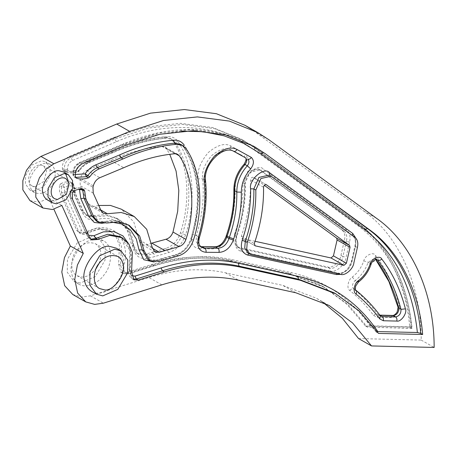 <?xml version="1.0" encoding="UTF-8"?>
<svg xmlns="http://www.w3.org/2000/svg" width="457" height="457" viewBox="0 0 457 457"><rect width="100%" height="100%" fill="white"/><g stroke="black" fill="none" stroke-linecap="round" stroke-linejoin="round"><path stroke-width="0.34" stroke-dasharray="2.29 1.71" d="M79.632 189.198L81.34 188.113L82.626 189.192M72.389 192.791L70.418 191.666L71.829 189.918L71.058 189.821L70.704 191.066L78.341 189.404M72.48 199.189L70.509 198.07L70.418 191.666L69.915 191.175L70.704 191.066L70.772 195.87L70.075 197.613L87.613 236.383L89.589 237.503M75.234 174.517L73.903 174.151L74.171 176.956L76.142 178.076M181.286 131.102L151.827 135.455L122.567 145.269L78.73 164.006C75.274 165.96 73.617 168.907 73.748 172.86L73.903 174.151L73.017 175.168L75.468 176.899M76.793 169.467L75.519 170.472L77.49 171.592L78.764 170.587L76.793 169.467C79.478 165.697 82.66 163.029 86.327 161.452L110.086 151.547C128.091 143.435 145.943 138.557 163.629 136.917L169.73 138.145L171.701 139.271L165.6 138.037L163.629 136.917M75.519 170.472C71.195 171.889 67.156 172.003 63.409 170.809L65.38 171.929L63.409 170.809L62.512 169.536L64.483 170.655L65.38 171.929L67.71 170.632C71.172 171.735 74.908 171.626 78.907 170.318L78.227 171.701L77.49 171.592C73.166 173.009 69.127 173.123 65.38 171.929L65.591 172.021C69.578 173.277 73.794 173.174 78.227 171.701L79.387 170.838L78.764 170.587C81.449 166.816 84.631 164.149 88.298 162.572L86.327 161.452M89.583 161.344C85.47 163.109 81.917 166.102 78.907 170.318L79.387 170.838C82.169 166.959 85.39 164.234 89.058 162.675L89.583 161.344L113.313 151.456C131.502 143.264 149.53 138.34 167.399 136.683C171.963 136.357 175.511 138.014 178.036 141.641C193.437 163.566 196.481 201.457 185.542 234.938C182.166 244.278 176.493 250.162 168.524 252.59L149.599 258.011C140.265 260.096 134.684 256.228 132.838 246.414C132.01 227.397 114.124 214.013 97.101 219.668C90.395 221.097 85.562 218.874 82.597 212.996L74.651 195.196L73.269 186.05C70.481 185.502 67.562 185.999 64.511 187.547L62.82 184.794L61.409 186.547L59.439 185.428L60.85 183.674L62.82 184.794C66.242 183.057 69.521 182.497 72.652 183.114L73.269 186.05L74.16 185.428L75.348 193.454L74.651 195.196M67.556 169.336L64.346 169.467L64.483 170.655L67.71 170.632L67.556 169.336C67.419 165.388 69.081 162.435 72.537 160.487L116.369 141.744C165.154 120.054 219.309 123.361 254.486 150.193L358.568 226.175C388.273 248.602 405.747 282.152 410.974 326.818C412.14 328.023 412.38 328.497 411.683 328.24L367.525 327.172L348.28 304.79L324.881 287.596L289.487 274.08L229.997 261.016L228.026 259.896C203.851 254.686 178.321 256.251 151.438 264.592L125.361 272.766L120.962 272.446L118.62 264.032L119.437 245.123L115.752 236.44L109.257 230.385L96.781 228.003L84.859 232.127L78.764 232.562L76.633 230.139L59.53 191.826L59.439 185.428M62.512 169.536L62.375 168.347C62.192 163.08 64.408 159.15 69.013 156.545L112.85 137.808L146.651 126.92L180.504 123.327L212.562 127.503L241.17 139.111L252.361 146.343L356.437 222.325C386.045 243.33 406.107 282.797 409.712 327.121L365.554 326.052L346.309 303.671L322.91 286.476L287.516 272.955L228.026 259.896M151.438 264.592L154.135 265.825C180.938 257.514 206.33 255.949 230.305 261.136L229.997 261.016C205.821 255.806 180.292 257.371 153.409 265.711L127.332 273.886L122.933 273.566L120.591 265.151L121.408 246.243L117.723 237.56L111.228 231.505L98.752 229.123L86.83 233.247L80.735 233.681L78.604 231.259L61.501 192.945L64.58 192.346L64.511 187.547L61.409 186.547L61.501 192.945L59.53 191.826M60.85 183.674C64.271 181.937 67.55 181.378 70.681 181.995L73 183.246L70.681 181.995L71.709 183.703L72.943 191.871L80.889 209.672L85.356 214.75L93.845 215.635L105.396 214.613L116.306 217.989L126.709 228.631L131.273 243.65L136.934 253.355L146.246 254.006L165.308 248.545C172.403 246.386 177.459 241.147 180.464 232.836C191.192 200 188.204 162.841 173.106 141.333L169.73 138.145M71.709 183.703L74.16 185.428L73 183.246M47.505 200.006C57.205 204.348 68.739 192.905 68.253 180.966M65.619 173.711L63.46 171.941M91.668 291.469C99.455 296.484 112.188 289.835 117.249 281.889C125.212 273.086 126.292 252.384 116.284 248.168M98.763 205.467L94.405 206.37L90.355 205.947L88.23 203.525L80.283 185.725L80.026 179.892L80.386 178.464C81.477 174.603 83.642 171.889 86.887 170.341L110.765 160.384C127.971 152.621 145.029 147.954 161.927 146.383L164.731 146.948L166.274 148.411L169.764 154.312M151.81 243.13L146.377 244.866L141.938 244.552L139.242 239.925L133.77 221.936L121.305 209.186M255.069 241.296L241.85 238.343L254.806 245.706M254.538 245.495L242.164 238.463L241.353 236.2C247.883 217.018 250.956 198.229 250.573 179.841C250.996 177.83 251.961 177.013 253.469 177.396L264.277 185.285M72.794 294.531L81.74 297.039L90.4 295.822L148.856 277.496C175.739 269.15 201.269 267.585 225.444 272.795L282.82 285.397L316.267 298.17L322.625 302.06M29.996 200.657L39.485 202.177L48.922 198.064L61.872 205.427M48.922 198.064L53.909 209.232M358.568 338.568L421.2 340.088C421.274 285.831 398.984 235.772 363.738 211.054L251.396 129.222M340.939 255.394L344.429 240.193C345.463 235.606 344.624 232.19 341.922 229.951L258.176 168.862L247.951 171.175L242.867 182.674C243.221 199.772 240.365 217.229 234.292 235.064L233.738 241.982L237.04 246.803L238.765 247.466L327.623 266.974C332.096 268.802 340.334 261.632 340.939 255.394L342.91 256.514L346.4 241.313L344.429 240.193M266.317 184.691L253.469 177.396L266.42 184.754M97.021 239.108L103.333 240.81C113.342 245.021 112.262 265.723 104.299 274.526C99.238 282.472 86.504 289.121 78.718 284.105C74.817 281.535 72.497 278.079 71.755 273.737C68.002 264.049 79.312 242.17 91.634 239.879M46.42 163.475L50.51 164.577C56.994 167.308 56.297 180.726 51.133 186.433C46.488 192.705 40.964 194.773 34.555 192.643C32.03 190.975 30.522 188.735 30.042 185.919C26.723 177.956 38.759 161.464 46.42 163.475M110.765 160.384L123.716 167.748M409.712 327.121L412.111 328.297C407.318 281.82 389.45 246.894 358.517 223.513L254.44 147.531L243.141 140.23L254.332 147.462L358.408 223.444C388.016 244.449 408.078 283.917 411.683 328.24M365.554 326.052L367.525 327.172L370.119 325.824L410.974 326.818M421.2 340.088L434.15 347.451M161.195 259.805L161.909 258.405L162.641 258.519L157.231 260.25L156.5 260.136L155.791 261.53L174.717 256.109C182.686 253.681 188.358 247.797 191.734 238.463C202.674 204.982 199.629 167.091 184.234 145.166M377.214 331.565L376.231 332.05L378.505 333.41M72.652 183.114L73.68 184.822L74.914 192.991L82.866 210.791L87.327 215.87L95.816 216.755L107.366 215.733L118.277 219.109L128.68 229.751L133.244 244.769L138.911 254.475L148.217 255.126L153.632 253.401L155.003 256.286M167.399 136.683L166.199 138.18L165.6 138.037C147.914 139.676 130.062 144.555 112.056 152.667L112.999 152.649L113.313 151.456M151.661 252.281L153.632 253.401L167.279 249.665C174.374 247.505 179.43 242.267 182.434 233.955C193.162 201.12 190.175 163.96 175.077 142.453L171.701 139.271L166.199 138.18C148.599 139.808 130.811 144.669 112.828 152.769L89.058 162.675L88.298 162.572L112.056 152.667L110.086 151.547M412.031 328.383L367.525 327.172M80.243 283.089L73.931 281.386L67.265 272.252L67.447 259.279L77.193 242.901L92.234 236.383L98.546 238.086L105.213 247.22L105.024 260.193L95.285 276.571L80.243 283.089M33.858 191.026L29.768 189.923L25.449 184L25.569 175.591L31.881 164.977L41.633 160.755L45.723 161.858L50.041 167.776L49.922 176.185L43.609 186.799L33.858 191.026M34.972 186.702L43.889 181.475L46.665 170.667L43.444 165.868C33.755 160.721 23.056 180.201 32.047 185.913L34.972 186.702M98.986 263.523C102.385 254.258 101.168 247.648 95.353 243.701C88.03 241.267 81.712 243.632 76.405 250.796C70.509 257.32 69.71 272.652 77.124 275.771L81.797 277.033C86.367 277.336 91.103 274.577 96.016 268.756M83.637 189.358L81.666 188.238C78.53 187.621 75.256 188.181 71.829 189.918L73.8 191.037M88.601 235.298L70.772 195.87M131.268 275.617L129.919 269.573L131.639 257.194L129.228 244.609M154.015 261.992L155.791 261.53M102.437 223.387L111.582 222.091M340.733 274.371L348.297 269.11L352.284 260.724L355.74 245.683L355.854 238.211M76.359 178.173L74.388 177.053L73.497 175.779L73.354 174.591L75.325 175.711M74.388 177.053L75.576 177.39M73.748 172.86L72.874 173.991L73.354 174.591C73.177 169.324 75.388 165.394 79.992 162.789L81.963 163.909M64.58 192.346L81.683 230.665C83.008 233.041 85.065 233.538 87.853 232.15C98.009 225.821 107.943 226.164 117.655 233.179C125.475 242.73 127.497 253.692 123.721 266.054C123.019 270.927 124.71 273.109 128.777 272.606L154.854 264.426C182.012 256 207.792 254.423 232.207 259.685L291.697 272.743C324.242 280.147 350.382 297.838 370.119 325.824M199.829 248.791C192.894 247.968 190.312 243.135 192.089 234.292C197.807 215.11 199.823 196.641 198.132 178.881C196.996 170.804 200.366 162.035 208.255 152.564C217.315 144.966 224.833 142.767 230.808 145.972L245.169 153.918C248.105 156.917 247.871 160.733 244.466 165.365C238.297 172.346 235.184 180.121 235.132 188.684C235.446 203.908 232.904 219.457 227.495 235.338L227.135 236.446C224.113 244.267 219.337 248.408 212.808 248.871L199.829 248.791L201.68 246.689M330.194 271.03L241.342 251.516C235.726 249.465 233.944 244.529 236.001 236.715C241.964 219.2 244.769 202.057 244.421 185.268C242.256 176.259 258.422 162.578 263.381 169.221L346.555 229.94C349.776 232.613 350.776 236.686 349.548 242.164L346.092 257.205C345.372 264.654 335.535 273.206 330.194 271.03L329.594 268.093L327.623 266.974M399.229 305.35C401.269 309.486 394.785 318.695 390.638 317.552L377.122 317.227L373.569 315.404C366.554 305.967 358.642 297.667 349.834 290.498C346.332 288.778 348.063 279.438 352.318 277.062C357.631 272.932 361.458 267.522 363.795 260.838C364.829 255.314 373.637 251.321 375.563 255.503C386.405 269.567 394.294 286.185 399.229 305.35L398.076 307.27M69.013 156.545L70.984 157.671C66.379 160.27 64.163 164.206 64.346 169.467L62.375 168.347M72.943 191.871L75.348 193.454L83.3 211.254L82.597 212.996M100.78 209.997L94.405 206.37M88.23 203.525L101.18 210.888M139.242 239.925L152.192 247.288M152.352 248.26L146.377 244.866M175.631 153.729L166.274 148.411M193.414 240.199L191.443 239.08C188.438 247.391 183.388 252.63 176.293 254.789L175.602 254.663C182.68 252.561 187.793 247.203 190.94 238.577L191.443 239.08C202.177 206.238 199.183 169.079 184.085 147.577L180.715 144.389L184.085 147.577L186.056 148.696M241.353 236.2L254.303 243.564M352.347 235.469L269.156 175.105L271.704 176.596M357.385 247.557L355.415 246.432C356.443 241.844 355.609 238.434 352.901 236.195L354.878 237.314M269.493 175.299L352.798 236.126C355.169 237.92 355.877 241.182 354.918 245.906L355.415 246.432L351.919 261.638L353.889 262.758M87.881 234.184L87.178 235.926L89.743 238.805L90.794 239.245M121.208 237.217L127.223 243.432L130.548 251.978L129.599 270.276L131.57 271.395M129.919 269.573L129.103 269.756L129.599 270.276L131.942 278.69L132.993 279.13M90.4 295.822L103.351 303.185M161.807 284.86L148.856 277.496M269.173 139.928L256.223 132.564M93.234 193.088L80.283 185.725M80.026 179.892L92.977 187.256M93.337 185.828L80.386 178.464M86.887 170.341L99.837 177.704M161.927 146.383L174.882 153.746M132.838 246.414L133.724 245.38L131.273 243.65M97.101 219.668L95.816 216.755L93.845 215.635M149.599 258.011L148.217 255.126L146.246 254.006M168.524 252.59L167.279 249.665L165.308 248.545M185.542 234.938L180.464 232.836M178.036 141.641L175.077 142.453L173.106 141.333M238.765 247.466L240.736 248.585L329.594 268.093C334.067 269.921 342.304 262.752 342.91 256.514L346.092 257.205M341.922 229.951L343.893 231.071L346.555 229.94M349.548 242.164L346.4 241.313C347.434 236.726 346.595 233.31 343.893 231.071L260.724 170.352L263.381 169.221M72.537 160.487L70.984 157.671L114.821 138.928L112.85 137.808M252.361 146.343L254.44 147.531M116.369 141.744L114.821 138.928L148.622 128.04L182.474 124.447L214.533 128.623L243.141 140.23L241.17 139.111M356.437 222.325L358.517 223.513M287.516 272.955L289.795 274.2C302.306 276.948 313.999 281.415 324.881 287.596L322.91 286.476M225.444 272.795L238.394 280.158M295.77 292.76L282.82 285.397M363.738 211.054L376.688 218.417M356.094 290.395L355.877 290.246C353.981 287.664 354.495 284.877 357.425 281.889L358.488 282.038M380.384 315.878L379.916 315.467C372.809 305.91 364.8 297.501 355.877 290.246L353.627 288.967C362.544 296.222 370.558 304.63 377.659 314.188L378.522 314.959L379.967 315.319M377.122 317.227L379.173 315.119L378.522 314.959L380.778 316.238L377.659 314.188C376.339 313.656 374.974 314.062 373.569 315.404M371.078 264.266L370.37 263.592L376.865 259.547L374.609 258.268L368.119 262.312C365.474 269.847 361.161 275.948 355.169 280.609L357.425 281.889C363.412 277.228 367.731 271.127 370.37 263.592L368.119 262.312L363.795 260.838M375.768 259.422L375.437 258.993L376.128 259.387M375.437 258.993L374.609 258.268L375.437 258.993M352.318 277.062L355.169 280.609C352.244 283.597 351.73 286.385 353.627 288.967C352.324 288.458 351.056 288.973 349.834 290.498M390.638 317.552L392.689 315.444M379.83 315.136L379.173 315.119L380.035 315.416M375.563 255.503L374.986 258.599L375.631 259.45M205.57 180.966L204.896 180.115C203.896 173.026 206.855 165.331 213.773 157.025C221.725 150.359 228.317 148.434 233.561 151.244L233.801 151.358M199.406 237.623L198.704 236.915C204.565 217.252 206.633 198.321 204.896 180.115L202.645 178.83L198.132 178.881M200.429 246.586L199.201 246.123L201.451 247.408L198.389 243.027L198.704 236.915L196.453 235.635L196.133 241.747L199.201 246.123L200.503 246.666M241.902 155.529L233.561 151.244M230.808 145.972C230.042 147.777 230.214 149.108 231.305 149.965C226.066 147.154 219.469 149.079 211.522 155.746C204.605 164.052 201.646 171.746 202.645 178.83C204.376 197.036 202.314 215.972 196.453 235.635L192.089 234.292M214.939 246.769L212.808 248.871M226.021 236.629L227.135 236.446M226.415 235.412L227.495 235.338M233.875 189.883L235.132 188.684M244.072 164.292L244.466 165.365M245.455 157.791C244.375 156.94 244.278 155.648 245.169 153.918M340.574 274.337L338.603 273.217L249.436 253.589L338.603 273.217C343.076 275.045 351.319 267.876 351.919 261.638L351.433 261.073L354.918 245.906L355.74 245.683M337.015 273.554L338.294 273.097C344.281 273.389 348.662 269.379 351.433 261.073L352.284 260.724M251.721 254.829L248.968 253.584M191.734 238.463L190.94 238.577C201.463 202.245 199.052 171.798 183.72 147.24L183.628 146.126M159.202 261.37L157.231 260.25L147.919 259.593C150.307 260.958 153.169 261.136 156.5 260.136L175.602 254.663L174.717 256.109M178.264 255.909L176.293 254.789L162.641 258.519L164.611 259.639M128.257 224.81L116.375 220.857L104.122 221.759L103.293 223.187M106.801 222.999L104.83 221.879L96.336 220.988C98.518 222.233 101.111 222.49 104.122 221.759C112.668 219.6 120.385 220.423 127.286 224.233L129.257 225.352M376.231 332.05L357.443 310.097L334.872 293.285L357.711 310.303L376.534 332.29M78.73 164.006L79.232 162.686L79.992 162.789L123.83 144.052L123.07 143.949L79.232 162.686C74.725 165.12 72.612 168.89 72.874 173.991L73.017 175.168L74.171 176.956M122.567 145.269L123.07 143.949C170.958 124.155 213.985 124.624 252.155 145.355L223.547 133.741L191.483 129.565L157.631 133.164L123.83 144.052L125.801 145.172M253.138 145.92L254.126 146.474M80.889 209.672L83.3 211.254L87.327 215.87L85.356 214.75M241.342 251.516L240.736 248.585L239.011 247.928L235.715 243.107L236.263 236.183L236.777 236.657L236.001 236.715M258.753 169.233L260.724 170.352L260.147 169.981L249.922 172.295L244.838 183.794L245.318 184.417L244.421 185.268M242.867 182.674L244.838 183.794C245.192 200.891 242.336 218.355 236.263 236.183L234.292 235.064M289.487 274.08L291.697 272.743M229.997 261.016L232.207 259.685M125.361 272.766L128.063 274.006L154.135 265.825L154.854 264.426M120.962 272.446L122.933 273.566L128.063 274.006L128.777 272.606M118.62 264.032L120.591 265.151L123.721 266.054M84.859 232.127L87.607 233.344L87.853 232.15M76.633 230.139L78.604 231.259L81.683 230.665M254.332 147.462L254.486 150.193M358.408 223.444L358.568 226.175M263.529 187.204L250.573 179.841M91.714 239.925L89.743 238.805L87.178 235.926L70.075 197.613L69.915 191.175L71.058 189.821C74.531 188.033 77.958 187.467 81.34 188.113L83.985 189.489M65.162 171.838L65.591 172.021M103.311 213.31L90.355 205.947M154.894 251.916L141.938 244.552M133.912 279.81L131.942 278.69C126.76 273.743 129.222 273.063 129.103 269.756L129.799 250.19L121.191 237.212M177.682 154.312L164.731 146.948M116.306 217.989L118.277 219.109C127.177 224.467 132.324 233.224 133.724 245.38C134.724 250.505 136.454 253.532 138.911 254.475L136.934 253.355M329.217 305.533L316.267 298.17M237.04 246.803L239.011 247.928C236.166 246.517 235.418 242.758 236.777 236.657C242.827 218.903 245.672 201.491 245.318 184.417C244.518 175.499 255.863 166.257 260.147 169.981L258.176 168.862M230.305 261.136L289.795 274.2M78.764 232.562L80.735 233.681C82.871 234.812 85.162 234.698 87.607 233.344C98.992 227.089 107.224 228.957 111.228 231.505L109.257 230.385M103.333 240.81L98.546 238.086M78.718 284.105L73.931 281.386M50.51 164.577L45.723 161.858M34.555 192.643L29.768 189.923M54.572 198.715L32.047 185.913M65.968 178.67L43.444 165.868M99.649 288.578L77.124 275.771M117.877 256.503L95.353 243.701"/><path stroke-width="0.69" d="M73.8 191.037L72.389 192.791L72.48 199.189L89.589 237.503L91.714 239.925L97.815 239.485L109.737 235.366L122.208 237.749L128.703 243.798L132.387 252.487L131.57 271.395L133.912 279.81L138.311 280.13L164.389 271.955C191.272 263.615 216.801 262.05 240.976 267.259L300.466 280.318L335.866 293.84L359.259 311.034L378.505 333.41L422.668 334.484C419.058 290.161 398.995 250.693 369.393 229.688L265.311 153.706L254.126 146.474L225.518 134.861L193.454 130.691L159.602 134.284L125.801 145.172L81.963 163.909C77.359 166.514 75.148 170.444 75.325 175.711L75.468 176.899L76.359 178.173C80.106 179.367 84.145 179.253 88.475 177.83L89.743 176.825C92.428 173.06 95.61 170.392 99.283 168.81L123.036 158.91C141.047 150.799 158.893 145.92 176.585 144.281L182.686 145.509L186.056 148.696C201.154 170.198 204.148 207.364 193.414 240.199C190.409 248.511 185.359 253.749 178.264 255.909L159.202 261.37L149.89 260.719L144.229 251.013L139.659 235.995L129.257 225.352L118.346 221.976L106.801 222.999L98.306 222.108L93.845 217.035L85.899 199.235L84.659 191.066L83.637 189.358C80.501 188.741 77.227 189.301 73.8 191.037M83.985 189.489L83.637 189.358M78.341 189.404L79.467 189.569L79.632 189.198M98.306 222.108L96.336 220.988L91.874 215.915L83.928 198.115L80.849 198.715L79.467 189.569L82.688 189.946L84.659 191.066M422.668 334.484L420.697 333.364L417.39 332.519L377.214 331.565M75.576 177.39L86.504 176.71L85.099 173.837L75.234 174.517M89.743 176.825L85.099 173.837C88.11 169.621 91.668 166.634 95.776 164.868L119.505 154.974L121.065 157.791L123.036 158.91M53.903 163.777L129.668 131.393L163.469 120.505L197.315 116.912L229.38 121.088L257.988 132.696L269.173 139.928L376.688 218.417C411.934 243.135 434.224 293.188 434.15 347.451L371.524 345.932L352.604 322.985L329.217 305.533L295.77 292.76L238.394 280.158C214.219 274.948 188.69 276.514 161.807 284.86L103.351 303.185L94.69 304.396L85.745 301.894L77.633 293.057L74.759 279.387L77.399 265.031L83.288 253.395L61.872 205.427L52.435 209.535L42.947 208.021L35.8 197.178L35.806 188.044L39.439 177.682L46.168 168.924L53.903 163.777L40.953 156.42L33.218 161.561L26.483 170.318L22.856 180.681L22.85 189.815L29.996 200.657L42.947 208.021M68.247 174.66L63.46 171.941L59.37 170.838C51.71 168.822 39.679 185.314 42.992 193.282C43.478 196.099 44.98 198.338 47.505 200.006L52.292 202.725L56.382 203.828L66.134 199.606L72.446 188.992L72.566 180.578L68.247 174.66L64.157 173.557L54.406 177.784L48.094 188.398L47.974 196.807L52.292 202.725M68.253 180.966L65.619 173.711M121.071 250.893L116.284 248.168L109.971 246.472C98.152 243.364 79.592 268.807 84.705 281.101C85.448 285.442 87.773 288.898 91.668 291.469L96.456 294.188L102.768 295.89L117.809 289.372L127.554 272.995L127.737 260.022L121.071 250.893L114.758 249.191L99.717 255.709L89.978 272.086L89.789 285.059L96.456 294.188M174.882 153.746C157.979 155.317 140.922 159.984 123.716 167.748L99.837 177.704C96.593 179.253 94.428 181.96 93.337 185.828L92.977 187.256L93.234 193.088L101.18 210.888L103.311 213.31L107.361 213.733L121.191 212.505L134.261 216.549L146.72 229.3L152.192 247.288L154.894 251.916L159.333 252.224L179.001 246.597C182.257 245.609 184.571 243.204 185.953 239.388C195.756 209.386 193.025 175.425 179.23 155.774L177.682 154.312L174.882 153.746M354.878 237.314C357.58 239.554 358.414 242.964 357.385 247.557L353.889 262.758C353.29 268.996 345.046 276.165 340.574 274.337L251.721 254.829L249.99 254.166L246.694 249.345L247.248 242.427C253.315 224.593 256.177 207.135 255.817 190.038L260.907 178.538L271.127 176.225L354.878 237.314M266.203 184.634L266.42 184.754C264.911 184.377 263.946 185.194 263.529 187.204C263.906 205.593 260.833 224.381 254.303 243.564L255.12 245.826L343.972 265.334L346.4 263.226L350.051 247.34L349.594 245.472L266.317 184.691M134.261 216.549L121.305 209.186L110.423 205.416L98.763 205.467M169.764 154.312L176.076 171.055L178.807 190.455L177.699 211.248L172.997 232.025C171.621 235.841 169.301 238.246 166.051 239.234L151.61 243.193M264.277 185.285L336.638 238.108L337.095 239.976L333.444 255.863L331.022 257.971L255.069 241.296M53.909 209.232L70.332 246.032L83.288 253.395M70.332 246.032L64.443 257.668L61.809 272.024L64.677 285.694L72.794 294.531L85.745 301.894M251.396 129.222L245.038 125.332L216.429 113.724L184.365 109.549L150.519 113.142L116.712 124.03L40.953 156.42M322.625 302.06L342.339 318.278L358.568 338.568L371.524 345.932M91.634 239.879L97.021 239.108M57.496 199.503L54.572 198.715C45.58 193.003 56.28 173.529 65.968 178.67L69.19 183.474L66.414 194.282L57.496 199.503M104.322 289.835L99.649 288.578C92.234 285.454 93.034 270.121 98.929 263.598C104.236 256.434 110.554 254.069 117.877 256.503C120.768 258.405 122.487 260.97 123.036 264.186C126.829 273.292 113.079 292.137 104.322 289.835M96.016 268.756L98.986 263.523M82.626 189.192L83.928 198.115L85.899 199.235M129.228 244.609L122.904 235.858L113.61 231.51L103.373 231.87L94.051 235.669L88.601 235.298M377.819 331.559C357.974 302.323 331.336 283.894 297.895 276.268L238.405 263.203C213.99 257.942 188.204 259.525 161.047 267.951L134.975 276.125L131.268 275.617M181.286 131.102L203.302 131.742L224.176 135.86L243.432 143.292L260.679 153.718L364.76 229.7C394.991 252.555 412.534 286.83 417.39 332.519M183.628 146.126L184.234 145.166C181.703 141.533 178.156 139.876 173.591 140.202C155.723 141.859 137.694 146.783 119.505 154.974M111.582 222.091L121.836 224.027L130.474 229.917L136.346 239.034L139.037 249.939L143.829 259.742L154.015 261.992M80.849 198.715L88.795 216.515L94.251 222.445L102.437 223.387M358.511 280.581C354.255 282.957 352.53 292.297 356.032 294.022C364.84 301.186 372.752 309.486 379.767 318.923L383.32 320.745L396.83 321.077C400.978 322.214 407.461 313.005 405.422 308.875C400.486 289.704 392.597 273.092 381.761 259.028C379.836 254.84 371.021 258.833 369.993 264.357C367.651 271.041 363.823 276.451 358.511 280.581L358.488 282.038L355.717 285.991C355.186 288.847 355.312 290.315 356.094 290.395C365.114 297.736 373.215 306.23 380.384 315.878L379.767 318.923M355.854 238.211L352.747 233.464L269.579 172.746C264.614 166.097 248.448 179.778 250.613 188.792C250.962 205.576 248.157 222.725 242.199 240.233C240.142 248.054 241.919 252.989 247.534 255.04L336.392 274.548L340.733 274.371M237 149.496C231.025 146.291 223.507 148.485 214.447 156.088C206.564 165.554 203.188 174.328 204.325 182.406C206.016 200.16 204.005 218.635 198.287 237.811C196.51 246.654 199.086 251.487 206.021 252.31L219 252.395C225.53 251.933 230.311 247.791 233.333 239.971L233.693 238.857C239.097 222.982 241.639 207.427 241.325 192.208C241.376 183.64 244.489 175.871 250.665 168.89C254.063 164.257 254.298 160.436 251.361 157.437L237 149.496C235.989 151.153 234.841 151.735 233.561 151.244L233.681 151.307C223.364 144.795 202.902 164.634 205.57 180.966L204.325 182.406M95.776 164.868L97.312 167.69C93.639 169.267 90.457 171.941 87.773 175.705L86.504 176.71L88.475 177.83M176.585 144.281L174.614 143.161C156.922 144.8 139.077 149.679 121.065 157.791L97.312 167.69L99.283 168.81M107.361 213.733L100.78 209.997M159.333 252.224L152.352 248.26M151.81 243.13L164.76 250.493M166.051 239.234L179.001 246.597M172.997 232.025L185.953 239.388M179.23 155.774L175.631 153.729M88.795 216.515L91.874 215.915L93.845 217.035M173.591 140.202L174.614 143.161L180.715 144.389L182.686 145.509M343.972 265.334L331.022 257.971M346.4 263.226L333.444 255.863M350.051 247.34L337.095 239.976M249.99 254.166L248.02 253.047L244.724 248.225L245.278 241.307C251.344 223.473 254.201 206.01 253.846 188.918L258.936 177.419L269.156 175.105L271.127 176.225M250.613 188.792L253.846 188.918L255.817 190.038M97.815 239.485L95.844 238.365L107.761 234.241L120.237 236.629L121.208 237.217M90.794 239.245L95.844 238.365L94.051 235.669M138.311 280.13L136.34 279.01L162.418 270.835L164.389 271.955M132.993 279.13L136.34 279.01L134.975 276.125M116.712 124.03L129.668 131.393M349.594 245.472L336.638 238.108M356.032 294.022C357.003 292.349 356.951 291.092 355.877 290.246M383.32 320.745C383.663 318.849 383.263 317.466 382.126 316.598L380.384 315.878M396.83 321.077C397.173 319.18 396.779 317.798 395.636 316.93L382.126 316.598L379.87 315.319L393.386 315.65C397.093 314.759 398.875 312.228 398.733 308.058C393.871 289.19 386.108 272.835 375.437 258.993M405.422 308.875L400.983 309.338C401.126 313.508 399.344 316.038 395.636 316.93L392.689 315.444C394.014 315.461 395.494 314.347 397.127 312.102L398.076 307.27L400.983 309.338C396.122 290.469 388.359 274.114 377.693 260.273C379.013 260.798 380.367 260.381 381.761 259.028M369.993 264.357L371.078 264.266C371.524 261.13 377.122 258.176 376.865 259.547L377.693 260.273L376.128 259.387M198.287 237.811L199.406 237.623C205.25 218.063 207.301 199.178 205.57 180.966M206.021 252.31C206.296 250.419 205.856 249.036 204.707 248.168L201.451 247.408C198.864 245.655 198.178 242.393 199.406 237.623M219 252.395C219.371 250.499 218.994 249.116 217.858 248.248L204.707 248.168L202.457 246.883L200.429 246.586M233.333 239.971L228.974 238.611C226.632 244.678 222.925 247.888 217.858 248.248L214.939 246.769L201.68 246.689M233.693 238.857L229.38 237.36L228.974 238.611L226.021 236.629C223.319 243.175 219.623 246.557 214.939 246.769M241.325 192.208L236.8 192.026C237.103 206.821 234.635 221.931 229.38 237.36L227.129 236.08C232.379 220.651 234.852 205.536 234.544 190.746L236.8 192.026C236.857 182.394 240.359 173.654 247.3 165.805L250.665 168.89M251.361 157.437C250.225 159.025 249.002 159.573 247.711 159.07C249.436 160.835 249.299 163.08 247.3 165.805L245.043 164.526C247.048 161.801 247.186 159.556 245.455 157.791L245.295 157.682M233.801 151.358L245.375 157.739C246.603 158.562 246.169 160.744 244.072 164.292C237.309 171.878 233.91 180.406 233.875 189.883C234.19 204.696 231.699 219.874 226.415 235.412L226.021 236.629M233.875 189.883L234.544 190.746C234.607 181.115 238.103 172.375 245.043 164.526L244.072 164.292M200.503 246.666L215.607 246.969C220.674 246.609 224.376 243.398 226.723 237.332L227.129 236.08L226.415 235.412M352.747 233.464L352.347 235.469M337.015 273.554L336.392 274.548M248.968 253.584L247.534 255.04M247.248 242.427L242.199 240.233M269.733 175.477L269.579 172.746M149.89 260.719L147.919 259.593L142.258 249.893L139.037 249.939M144.229 251.013L142.258 249.893L137.974 235.395L128.257 224.81M297.895 276.268L298.495 279.198L333.896 292.72L335.866 293.84M238.405 263.203L239.005 266.14L298.495 279.198L300.466 280.318M161.047 267.951L162.418 270.835C189.301 262.495 214.83 260.93 239.005 266.14L240.976 267.259M260.679 153.718L263.341 152.587L253.138 145.92M364.76 229.7L367.417 228.563L265.311 153.706M420.697 333.364C417.087 289.041 397.024 249.573 367.417 228.563L369.393 229.688M122.208 237.749L121.191 237.212M257.988 132.696L245.038 125.332M371.078 264.266C368.542 271.572 364.343 277.496 358.488 282.038M379.83 315.136L392.689 315.444M375.631 259.45L388.913 281.535L398.076 307.27M233.681 151.307L241.902 155.529"/></g></svg>
